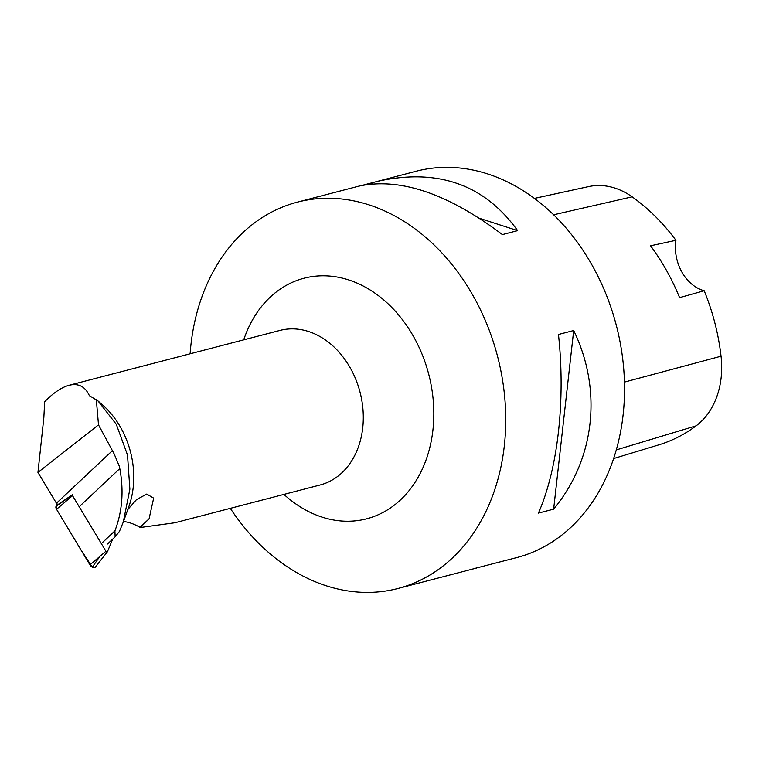 <?xml version="1.0" encoding="UTF-8"?>
<svg xmlns="http://www.w3.org/2000/svg" width="759" height="759" viewBox="0 0 759 759"><rect width="100%" height="100%" fill="white"/><g stroke="black" fill="none" stroke-linecap="round" stroke-linejoin="round"><path stroke-width="1.14" d="M95.492 566.831A3.966 2.286 -133.2 0 1 95.292 567.163A3.966 2.286 -133.2 0 1 89.932 564.876L56.545 509.289A3.966 2.286 -133.2 0 1 56.024 506.424L72.399 494.906A1.044 0.598 46.8 0 0 72.541 495.665L105.928 551.252A1.044 0.598 46.8 0 0 107.389 551.774L112.702 539.137M56.024 506.424L57.096 503.862L56.555 509.298L79.923 548.207L92.294 567.191L99.865 556.423M107.503 544.013L115.15 536.822L114.913 530.864L102.712 542.334M98.053 400.999L102.218 404.623A79.847 61.963 75.4 0 1 128.793 506.803L123.252 522.211L129.874 489.204L127.503 454.983L116.279 424.262L98.053 400.999L89.363 395.657C85.169 386.473 78.405 383.02 69.05 385.297C61.593 387.308 53.462 392.792 44.667 401.748L43.832 417.839L37.95 472.421L98.499 424.869L114.097 453.787L119.22 466.017L119.799 468.569L80.558 505.447M115.15 536.822L119.467 531.376L123.233 522.201M114.913 530.864C122.322 511.547 123.945 490.779 119.799 468.569M98.499 424.869L96.327 399.547M127.873 509.46L136.402 499.716L146.724 494.071L153.669 498.132L149.077 518.824L140.282 527.514L174.94 522.761L320.146 484.982A79.847 61.963 -104.6 0 0 338.315 475.902A79.847 61.963 -104.6 0 0 355.952 379.756A79.847 61.963 -104.6 0 0 279.938 330.431L69.05 385.297M149.077 518.824L140.007 527.353A41.916 24.203 46.8 0 0 123.499 521.518M72.513 494.64L57.874 504.659A41.916 24.203 46.8 0 0 56.451 503.236L37.95 472.421M534.45 198.403L588.557 186.61A78.822 61.166 75.4 0 1 632.143 196.837A193.592 150.244 75.4 0 1 675.937 240.309L650.548 245.793A194.646 151.06 -104.6 0 1 679.59 297.642L704.191 290.744A193.592 150.244 75.4 0 1 721.05 356.218A78.822 61.166 75.4 0 1 696.117 425.846A193.592 150.244 75.4 0 1 658.831 444.85L613.614 458.559M704.191 290.744A39.923 30.986 75.4 0 1 675.937 240.309M362.366 185.319L416.15 171.24A199.617 154.912 75.4 0 1 606.175 294.558A199.617 154.912 75.4 0 1 562.077 534.905A199.617 154.912 75.4 0 1 516.67 557.609L472.98 568.889M190.111 353.798A199.617 154.912 75.4 0 1 251.95 224.844A199.617 154.912 75.4 0 1 297.367 202.141A199.617 154.912 75.4 0 1 487.382 325.459A199.617 154.912 75.4 0 1 443.294 565.816A199.617 154.912 75.4 0 1 397.877 588.51A199.617 154.912 75.4 0 1 230.319 508.35M375.961 181.695C436.88 167.711 484.1 184.02 517.629 230.632L502.401 234.597C447.753 193.469 399.917 177.321 358.874 186.145L297.367 202.141M397.877 588.51L476.481 568.064M538.416 513.112C557.903 468.977 565.654 399.936 558.463 334.491L573.69 330.535C602.627 390.316 594.876 459.356 553.643 509.156L538.416 513.112M553.643 509.156L573.69 330.535M517.629 230.632L479.574 218.336M372.735 183.811L370.705 183.156M112.161 450.884L56.451 503.236M72.541 495.665L56.545 509.289M89.932 564.876L105.928 551.252M696.117 425.846L616.28 449.916M632.143 196.837L553.634 214.778M721.05 356.218L624.439 382.109M283.913 494.403A124.296 96.459 -104.6 0 0 412.327 486.358A124.296 96.459 -104.6 0 0 405.799 324.311A124.296 96.459 -104.6 0 0 275.783 292.357A124.296 96.459 -104.6 0 0 243.715 339.861M107.342 551.859L95.292 567.163"/></g></svg>
